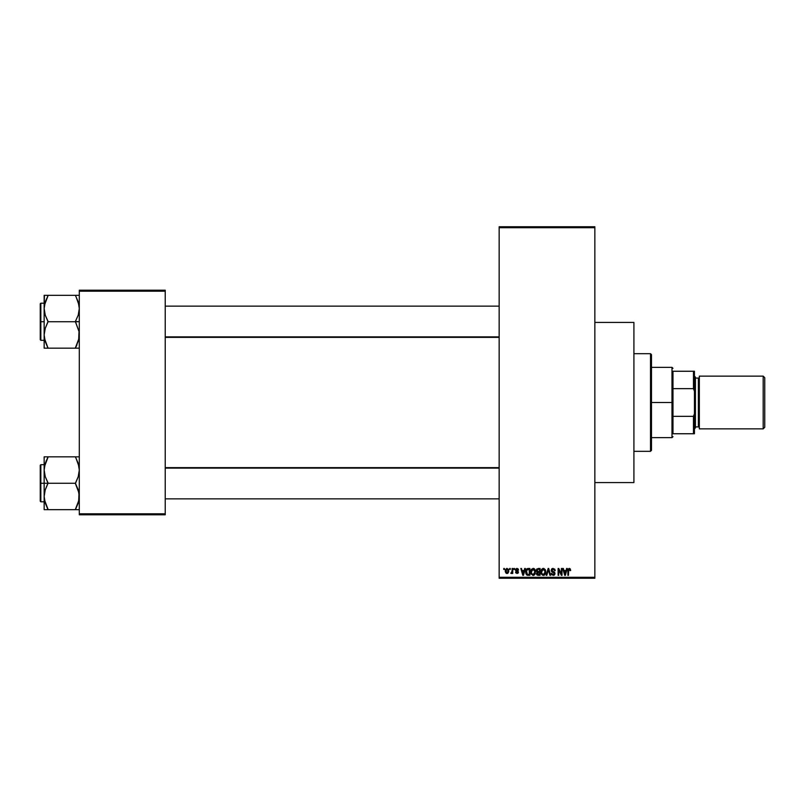 <?xml version="1.0" encoding="UTF-8"?>
<svg xmlns="http://www.w3.org/2000/svg" width="805" height="805" viewBox="0 0 805 805"><rect width="100%" height="100%" fill="white"/><g stroke="black" fill="none" stroke-linecap="round" stroke-linejoin="round"><path stroke-width="1.21" d="M518.319 569.236L518.521 570L517.052 569.115L516.116 569.88L518.168 571.298L518.048 573.16L515.824 572.939L515.582 572.134L517.001 572.838L517.806 572.234L515.663 570.805L515.713 569.115L516.84 568.411L518.088 568.863M594.855 482.567L633.907 482.567L633.907 322.433L594.855 322.433L633.907 322.433L633.907 482.567L594.855 482.567M499.16 227.724L499.16 577.276L594.855 577.276L594.855 227.724L499.16 227.724L499.16 226.748L594.855 226.748L594.855 227.724L594.855 226.748L499.16 226.748L499.16 578.252L594.855 578.252L594.855 227.724L499.16 227.724M509.635 569.467L509.635 568.491L510.259 568.491L510.259 569.467L509.635 569.467L510.259 569.467L510.259 568.491L509.635 568.491L510.259 568.491L510.259 569.467L509.635 569.467L509.635 568.491L509.635 569.467M512.01 572.949L510.793 573.281L512.01 572.083L512.121 568.491L512.745 568.491L512.745 573.462L512.121 572.667L511.537 573.522L510.793 573.281L512.121 571.067L510.793 573.281L512.121 572.667L512.745 573.462L512.745 568.491L512.121 568.491L512.745 568.491L512.745 573.462L512.121 573.462M513.902 569.467L513.902 568.491L514.526 568.491L514.526 569.467L513.902 569.467L514.526 569.467L514.526 568.491L513.902 568.491L514.526 568.491L514.526 569.467L513.902 569.467L513.902 568.491L513.902 569.467M524.699 568.491L524.166 570.534L524.699 568.491L525.353 568.491L523.461 575.323L522.807 575.323L520.825 568.491L521.479 568.491L522.012 570.534L524.166 570.534L522.012 570.534L521.479 568.491L520.825 568.491L522.807 575.323L523.461 575.323L525.353 568.491L524.699 568.491L525.353 568.491L523.461 575.323L522.807 575.323L520.825 568.491L521.479 568.491M531.542 569.226L533.705 568.471L535.416 570.604L535.073 574.156L532.86 575.394L530.998 573.573L531.089 570.01L533.162 568.4L531.381 569.447L530.767 571.902L533.162 575.414L535.556 571.822L535.053 569.648M541.745 569.226L543.908 568.471L545.438 570.021L545.669 573.019L544.2 575.233L542.258 575.072L541.081 573.08L541.292 570.01L542.832 568.471L541.594 569.447L540.97 571.902L543.365 575.414L545.77 571.822L545.156 569.477L543.234 568.411M570.614 570.322L570.252 568.883L569.276 568.4L570.252 568.883L569.276 568.4L570.252 568.883L570.624 570.534L570 570.624L569.568 569.286L568.672 569.507L568.491 575.323L567.867 575.323L568.088 569.195L569.276 568.4L567.867 570.685L567.867 575.323L568.491 575.323L568.582 569.719L569.246 569.205L570.624 570.534L570.252 568.883L570.624 570.534L569.97 570.171M566.599 568.491L566.056 570.534L566.599 568.491L567.243 568.491L565.362 575.323L564.708 575.323L562.725 568.491L563.369 568.491L563.913 570.534L566.056 570.534L563.913 570.534L563.369 568.491L562.725 568.491L564.708 575.323L565.362 575.323L567.243 568.491L566.599 568.491L567.243 568.491L565.362 575.323L564.708 575.323L562.725 568.491L563.369 568.491M561.387 568.491L561.387 573.965L561.387 568.491L562.011 568.491L562.011 575.323L561.347 575.323L558.73 569.849L558.73 575.323L558.106 575.323L558.106 568.491L558.771 568.491L561.387 573.965L558.771 568.491L558.106 568.491L558.106 575.323L558.73 575.323L558.73 569.849L561.347 575.323L562.011 575.323L562.011 568.491L561.387 568.491L562.011 568.491L562.011 575.323L561.347 575.323M551.184 570.383L552.351 568.521L554.655 569.085L555.178 570.705L553.367 569.226L551.807 570.252L554.897 572.868L554.263 575.122L551.848 574.82L551.355 573.371L553.206 574.619L554.363 573.331L551.707 571.731L551.184 570.383L552.129 572.013L554.182 572.818L554.373 573.522L553.206 574.619L551.355 573.371L553.226 575.414L554.997 573.542L551.807 570.373L553.065 569.205L555.178 570.705L553.115 568.4L551.184 570.383L552.129 572.013L551.184 570.383M548.205 570.363L546.837 575.323L546.182 575.323L548.135 568.491L548.738 568.491L550.58 575.323L549.936 575.323L548.477 569.286L546.837 575.323L546.182 575.323L546.837 575.323L548.477 569.286L549.936 575.323L550.58 575.323L548.738 568.491L548.135 568.491L548.738 568.491L550.58 575.323L549.936 575.323L548.346 569.829M536.442 573.603L537.116 572.174L536.271 570.493L536.734 569.024L540.085 568.491L540.085 575.323L536.905 574.871L536.452 573.402L537.116 572.174L536.271 570.493L537.116 572.174L536.442 573.603L538.153 575.323L540.085 575.323L540.085 568.491L538.163 568.491L540.085 568.491L540.085 575.323L537.981 575.323M526.178 569.588L528.06 568.491C526.329 568.853 525.544 570 525.705 571.942L526.671 568.924L529.881 568.491L529.881 575.323L526.742 574.971L525.705 572.184L527.154 575.203L529.881 575.323L529.881 568.491L528.06 568.491L529.881 568.491L529.881 575.323M506.909 573.542L505.288 571.027L505.47 569.658L506.798 568.421L508.408 569.296L508.68 571.842L507.844 573.311L506.214 573.311L505.359 571.882L505.288 571.027L507.019 573.552L508.75 570.976L507.019 568.4L505.299 570.805M503.779 569.467L503.779 568.491L504.403 568.491L504.403 569.467L503.779 569.467L504.403 569.467L504.403 568.491L503.779 568.491L504.403 568.491L504.403 569.467L503.779 569.467L503.779 568.491L503.779 569.467M79.303 290.213L165.226 290.213L165.226 291.189L79.303 291.189L79.303 513.811L165.226 513.811L165.226 290.213L79.303 290.213L79.303 291.189L79.303 290.213M79.303 514.787L165.226 514.787L165.226 291.189L79.303 291.189L79.303 514.787L79.303 513.811L165.226 513.811L165.226 514.787L79.303 514.787M499.16 578.252L499.16 577.276L594.855 577.276L594.855 578.252L499.16 578.252M570 570.624L569.246 569.205L568.491 570.634L569.306 569.205M568.491 575.323L567.867 575.323L567.907 569.93M565.271 573.321L565.855 571.329L564.989 574.609L564.637 573.21L564.889 574.186M564.728 573.562L564.124 571.329L565.855 571.329L564.124 571.329L564.818 573.905M558.73 575.323L558.106 575.323L558.106 568.491L558.771 568.491M554.866 569.397L555.148 570.272M555.178 570.705L554.554 570.795L554.152 569.668M553.367 569.226L552.824 569.216M551.999 569.678L551.928 570.906M552.824 571.5L553.518 571.721M553.347 571.661L554.997 573.724M554.977 573.905L554.404 575.012M551.848 574.82L551.395 573.764M551.355 573.371L552.009 573.532M552.965 574.599L554.373 573.522L552.874 572.275M552.24 572.063L552.794 572.254M551.475 569.266L551.999 568.712M554.897 572.868L554.544 572.285M548.135 568.491L546.182 575.323L548.135 568.491M545.418 569.97L545.629 570.604M545.77 571.822L543.214 575.404M541.03 572.788L541.443 574.116M541.051 570.936L541.302 570.01M541.131 570.534L541.292 570.021M543.959 575.323L544.502 575.062M545.287 574.156L545.669 573.019M543.234 574.609L544.24 574.337M542.248 574.106L543.113 574.589M541.906 573.583L543.365 574.619L541.856 573.472L541.594 571.922L541.856 573.472L541.594 571.922L543.375 569.205L541.946 570.161L541.594 571.922L541.805 570.483M543.264 569.205L544.2 569.457L543.375 569.205L545.146 571.812L544.824 573.623L545.146 571.812L543.476 574.609M545.126 571.369L544.371 569.598M544.945 570.493L544.522 569.749M537.81 575.303L536.704 574.599M538.163 568.491L536.271 570.302M536.915 570.151L538.243 571.691L536.895 570.493L537.499 569.377L537.257 571.429L539.461 571.691L538.243 571.691M537.579 569.346L536.895 570.322M538.293 572.486L537.066 573.492L539.461 574.529L539.461 572.486L537.649 572.546L537.066 573.492L537.649 572.546L539.461 572.486L539.461 574.529L537.066 573.492L538.102 574.518M537.197 572.919L537.086 573.734M537.66 569.326L539.461 569.286L539.461 571.691L539.461 569.286L537.428 569.417M533.031 568.411L534.943 569.477L535.556 571.822L533.011 575.404M530.827 572.788L531.23 574.106M530.797 571.268L531.089 570.01M530.918 570.534L531.089 570.021M534.198 568.692L534.792 569.246M533.463 575.394L534.289 575.062M533.031 574.609L534.027 574.337M532.045 574.106L532.9 574.589M531.702 573.583L533.152 574.619L531.652 573.472L531.391 571.922L531.652 573.472L531.391 571.922L533.162 569.205L531.733 570.161L531.391 571.922L531.592 570.483M533.051 569.205L533.987 569.457L533.162 569.205L534.933 571.812L534.611 573.623L534.933 571.812L533.272 574.609M534.923 571.369L534.158 569.598M528.14 575.323L527.637 575.303M526.158 574.227L525.806 573.17M525.977 573.804L525.715 572.415M526.4 572.908L527.275 574.388L529.257 574.529L529.257 569.286L526.571 570.282L529.257 569.286L529.257 574.529L527.275 574.388L526.49 570.564M526.802 569.839L526.339 572.295M526.772 573.935L528.161 574.529M526.963 569.648L526.339 571.53M523.371 573.321L523.954 571.329L523.371 573.321M522.928 573.905L522.224 571.329L523.149 574.287M522.224 571.329L523.954 571.329L522.224 571.329M518.521 570L517.001 568.4L515.502 570.01L517.806 572.234L517.001 572.838L515.582 572.134L517.021 573.552L518.43 572.134L516.116 569.88L516.961 569.115L517.816 569.719M517.897 570.091L516.8 569.125M517.152 569.125L516.116 569.88L517.172 570.705M516.116 569.88L516.961 569.115L516.116 569.88L516.89 570.604M518.42 572.275L518.189 572.989M515.613 572.315L517.001 572.838L517.806 572.234L517.082 571.6M517.001 572.838L517.806 572.234L517.001 572.838L517.806 572.234L517.001 572.838L516.206 572.043L517.001 572.838L516.206 572.043L517.001 572.838L517.655 571.862M512.121 572.667L510.793 573.281L512.121 572.667M511.417 572.667L512.01 572.083M512.121 568.491L512.121 571.067M506.456 569.326L506.224 572.365M506.114 572.164L507.039 572.838L508.126 570.976L507.039 572.838L508.036 571.872L507.925 569.789L506.858 569.125L508.116 570.675M506.888 572.828L505.912 570.976L507.16 569.125M565.04 574.287L565.18 573.643M505.922 570.675L505.922 571.278M650.51 353.677L651.487 354.653L651.487 450.347L650.51 451.323L633.907 451.323L650.51 451.323L650.51 353.677L633.907 353.677L650.51 353.677L650.51 451.323L651.487 450.347L651.487 354.653L650.51 353.677M47.334 508.015L45.251 503.115L44.154 496.454L45.241 489.843L48.059 482.93L45.251 476.691L44.154 470.04L44.154 483.252L48.059 483.252L45.251 476.691L44.154 470.04L45.241 463.428L48.059 456.838L75.398 456.838L78.216 463.388L79.303 470.04L78.226 476.651L75.398 483.252L48.059 483.252L75.398 483.252L78.216 489.802L79.303 496.454L78.226 503.065L75.398 509.666L48.059 509.666L45.251 503.115L44.154 496.454L45.241 489.843L48.059 483.252L44.154 483.252L44.154 509.666L79.021 509.666M40.834 483.252L40.834 464.696L40.834 483.252L44.154 483.252L40.834 483.252L40.834 501.797L40.25 501.213L40.25 465.28L40.834 501.797L40.834 483.252L40.25 483.252L40.25 465.28L40.834 464.696L40.834 483.252M76.978 509.666L75.398 509.354L78.628 501.666M44.305 498.869L44.436 499.814L44.305 498.869M44.828 501.646L45.231 503.065M78.638 464.857L78.226 463.439M76.978 456.838L79.303 456.838L75.398 456.838L78.216 463.388L79.303 470.04L78.226 476.651L75.398 483.564L79.021 493.073L78.648 501.606M48.059 457.149L44.436 466.689L48.059 456.838L44.154 456.838L44.154 509.666L45.241 509.666L44.154 509.666M75.398 456.838L46.489 456.838M40.25 483.252L40.25 501.213L40.25 483.252M48.059 509.666L46.489 509.666L48.059 509.354L44.446 499.835M45.241 509.666L46.489 509.666M44.436 456.838L45.241 456.838L44.154 456.838L44.154 470.04L44.818 464.898M46.378 460.45L44.839 464.797M76.123 458.478L79.021 466.659M499.16 468.128L165.226 468.128L499.16 468.128M165.226 336.872L499.16 336.872L165.226 336.872M672.97 371.256L672.97 388.654L672.97 371.256L693.467 371.256L672.97 371.256M672.97 402.5L672.97 388.654L672.97 416.346L672.97 402.5L671.994 402.5L672.97 402.5M651.487 367.352L671.994 367.352L671.994 402.5L671.994 367.352L672.97 368.328M651.487 402.5L671.994 402.5L651.487 402.5M672.97 433.744L672.97 416.346L672.97 433.744L694.443 433.744L694.443 413.72L693.467 416.346L672.97 416.346L693.467 416.346L693.467 433.744L693.467 416.346L694.443 413.72L694.443 433.744L672.97 433.744M651.487 437.648L671.994 437.648L671.994 402.5L671.994 437.648L672.97 436.672M694.443 371.256L693.467 371.256L693.467 388.654L694.443 391.28L694.443 413.72L694.443 371.256L694.443 391.28L693.467 388.654L693.467 371.256L694.443 371.256M672.97 388.654L693.467 388.654L672.97 388.654M763.19 428.864L764.75 427.304L764.75 377.696L763.19 376.136L763.19 428.864L763.19 376.136L699.334 376.136L699.334 428.864L763.19 428.864L699.334 428.864L699.334 376.136L763.19 376.136L764.75 377.696L764.75 427.304L763.19 428.864M694.443 428.864L695.429 427.888L695.429 377.112L694.443 376.136L695.429 377.112L695.429 427.888L694.443 428.864M698.358 426.912A0.976 0.976 0 0 1 699.334 427.888A0.976 0.976 0 0 0 698.358 426.912L698.358 378.088L695.429 378.088L698.358 378.088A0.976 0.976 0 0 0 699.334 377.112A0.976 0.976 0 0 1 698.358 378.088L698.358 426.912L695.429 426.912L698.358 426.912M79.303 295.334L75.398 295.334L78.216 301.885L79.303 308.546L78.226 315.158L75.398 321.437L79.303 321.748L75.398 321.748L79.021 331.579L79.031 338.291L75.398 347.851L78.618 340.203M40.834 321.748L40.834 340.304L40.834 321.748L40.25 321.748L40.25 339.72L40.25 303.787L40.834 303.203L40.834 340.304L40.25 339.72L40.25 321.748L44.154 321.748L40.834 321.748L40.834 303.203L40.834 321.748M44.305 337.375L44.436 338.321L44.305 337.375M44.828 340.143L45.231 341.562M47.334 346.522L45.251 341.612L44.154 334.961L45.241 328.349L48.059 321.437L45.251 315.198L44.154 308.546L45.241 301.935L48.059 295.646L45.251 301.885L44.446 305.165L48.059 295.334L44.154 295.334L45.241 295.334L44.154 295.334L44.154 348.163L48.059 348.163L45.251 341.612L44.154 334.961L45.241 328.349L48.059 321.748L75.398 321.748L48.059 321.748L45.251 315.198L44.154 308.546L44.154 348.163L75.398 348.163L46.489 348.163M78.638 303.354L78.226 301.935M78.216 295.334L48.059 295.334L75.398 295.334L78.216 301.885L79.303 308.546L78.226 315.158L75.398 321.437L79.021 331.579L78.648 340.102M76.978 348.163L75.398 348.163L76.978 344.771L75.398 348.163L79.021 348.163M40.25 321.748L40.25 303.787L40.25 321.748M44.436 295.334L44.154 308.546L44.818 303.394M46.489 295.334L48.059 295.646L44.828 303.334M48.059 348.163L44.446 338.342M75.398 295.334L76.978 295.334M76.123 296.985L79.021 305.165M44.305 467.625L44.436 466.709L44.305 467.625M75.398 509.354L79.021 499.835M46.489 460.229L44.446 466.659M79.021 456.838L78.226 456.838L79.021 456.838M75.398 347.851L79.021 338.342M48.059 295.646L44.446 305.165M44.305 306.131L44.436 305.216L44.305 306.131M45.241 348.163L44.436 348.163L45.241 348.163M44.154 464.696L40.834 464.696M44.154 501.797L40.834 501.797M165.226 498.869L499.16 498.869L165.226 498.869M165.226 467.625L499.16 467.625M499.16 306.131L165.226 306.131M499.16 337.375L165.226 337.375M44.154 340.304L40.834 340.304M44.154 303.203L40.834 303.203"/></g></svg>
